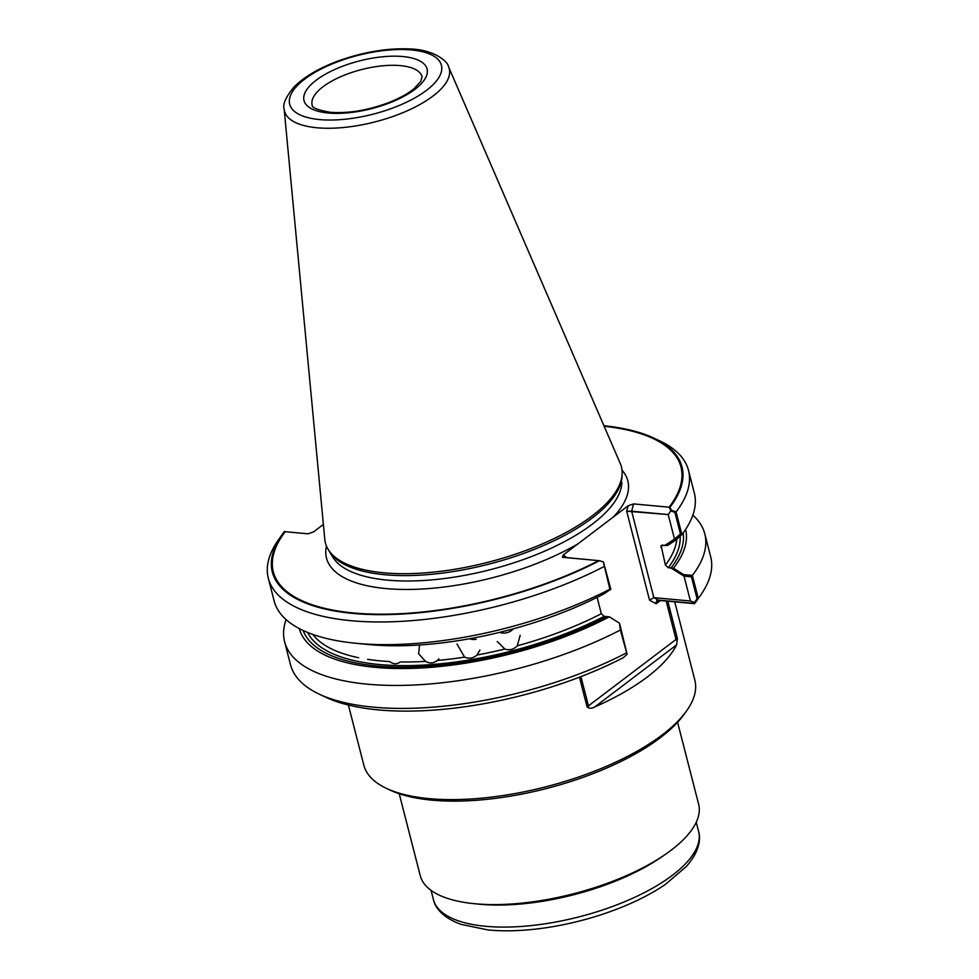 <?xml version="1.0" encoding="UTF-8"?>
<svg xmlns="http://www.w3.org/2000/svg" width="979" height="979" viewBox="0 0 979 979"><rect width="100%" height="100%" fill="white"/><g stroke="black" fill="none" stroke-linecap="round" stroke-linejoin="round"><path stroke-width="1.47" d="M676.183 640.046L666.173 601.057M588.587 706.483L580.914 676.624M284.155 109.122L324.783 539.307A152.81 59.217 -14.4 0 0 328.002 549.109L332.591 556.831A150.276 58.238 -14.4 0 0 387.525 580.143A150.276 58.238 -14.4 0 1 332.591 556.831L329.201 551.116A152.149 58.96 -14.4 0 0 384.82 574.722A152.149 58.96 -14.4 0 0 539.135 547.408A152.149 58.96 -14.4 0 0 622.069 475.916L622.142 473.591A152.81 59.217 -14.4 0 0 620.245 463.446L448.602 66.902C447.831 60.796 432.485 49.231 409.32 48.95C393.46 48.216 376.303 50.186 357.837 54.873C329.47 62.399 308.165 73.119 293.933 87.009C285.733 97.178 282.478 104.545 284.155 109.122A85.051 32.956 -14.4 0 0 317.037 127.772A85.051 32.956 -14.4 0 0 409.626 109.721A85.051 32.956 -14.4 0 0 448.602 66.902M658.267 600.066L653.837 597.631L690.415 601.008L684.027 576.166L691.455 576.851L697.085 598.781L693.83 603.358L658.267 600.066L656.872 600.494L655.575 603.48L649.53 600.151L626.682 511.197L631.639 511.185L633.584 503.916L628.126 505.8L613.503 516.888A155.526 60.27 -14.4 0 0 622.02 470.177A155.526 60.27 -14.4 0 1 613.503 516.888L563.28 554.983L562.423 557.186L598.658 560.649A210.448 81.551 -14.4 0 1 355.597 613.148A210.448 81.551 -14.4 0 1 283.677 533.739A210.448 81.551 -14.4 0 1 285.17 531.695L308.055 533.812L313.513 531.927L323.376 524.438L313.513 531.927L308.055 533.812L284.351 531.621A211.476 81.955 -14.4 0 0 282.735 533.8A211.476 81.955 -14.4 0 0 355.132 613.613A211.476 81.955 -14.4 0 0 599.491 560.722L563.109 557.369L562.423 557.186L563.28 554.983L566.792 557.712L563.28 554.983L628.126 505.8L633.584 503.916L669.134 507.195A210.448 81.551 -14.4 0 0 653.593 438.751A210.448 81.551 -14.4 0 0 604.165 426.269M684.027 576.166L670.982 567.979A196.338 76.081 -14.4 0 0 683.158 532.919M626.939 653.593L620.649 630.562L619.927 624.798L626.939 653.593M303.123 630.488A196.338 76.081 -14.4 0 0 606.882 616.599L604.141 616.342L601.314 613.711L597.117 597.349L601.314 613.711L604.141 616.342L609.354 616.819L619.523 623.219L627.062 654.302L620.368 630.011L619.523 623.219M670.884 510.903L668.216 514.562L631.639 511.185L633.584 503.916L669.966 507.269L671.361 510.243L676.073 511.931L681.898 534.595L674.923 540.677L667.617 545.45L661.082 545.536L665.145 545.217L674.519 539.099L680.442 533.947L674.886 512.323L670.884 510.903L669.134 507.195M603.443 562.056L609.636 587.645L610.406 587.718L603.443 562.056M367.639 659.344L367.639 659.344A190.244 73.719 -14.4 0 0 389.703 661.571C393.313 664.337 396.85 664.46 400.325 661.939L400.325 661.939C396.85 664.46 393.313 664.337 389.703 661.571A190.244 73.719 -14.4 0 1 367.639 659.344M700.009 596.027A216.91 84.059 165.6 0 1 698.272 598.377L692.373 575.407A216.91 84.059 -14.4 0 0 704.794 533.836L710.693 556.806A216.91 84.059 165.6 0 1 700.009 596.027L695.8 601.901A210.791 81.685 165.6 0 1 694.49 603.664L658.818 600.372L653.837 597.631L649.53 600.151L626.682 511.197L668.216 514.562L674.519 539.099M658.818 600.372L657.423 600.8L656.138 603.786L649.53 600.151L653.837 597.631L690.415 601.008L694.392 602.44M517.242 645.834C513.755 649.481 509.631 650.558 504.846 649.04L497.246 641.502L504.846 649.04C509.631 650.558 513.755 649.481 517.242 645.834L520.192 635.285L517.242 645.834A190.244 73.719 -14.4 0 0 601.314 613.711A190.244 73.719 -14.4 0 1 517.242 645.834M437.344 660.47C433.673 663.407 429.744 663.713 425.559 661.363L418.657 653.813L419.514 645.039L418.657 653.813L425.559 661.363C429.744 663.713 433.673 663.407 437.344 660.47L438.849 658.83L437.344 660.47A190.244 73.719 -14.4 0 0 464.56 657.117C469.137 659.038 473.261 658.341 476.944 655.024L479.943 650.068L476.944 655.024C473.261 658.341 469.137 659.038 464.56 657.117L457.009 644.023L464.56 657.117A190.244 73.719 -14.4 0 1 437.344 660.47M698.272 598.377L695.102 602.697L690.415 601.008L683.623 574.6L673.454 568.199L668.241 567.722L665.414 565.091L661.082 545.536L665.414 565.091L668.241 567.722A192.961 74.771 -14.4 0 0 680.136 536.137A192.961 74.771 -14.4 0 1 668.241 567.722L670.982 567.979M476.186 639.299A11.895 10.708 14.8 0 1 469.528 638.749A11.895 10.708 14.8 0 0 476.186 639.299M513.339 628.836A11.895 10.965 -15.2 0 1 500.404 632.63A11.895 10.965 -15.2 0 1 499.62 632.373A11.895 10.965 -15.2 0 0 500.404 632.63A11.895 10.965 -15.2 0 0 513.339 628.836M627.062 654.302L623.219 657.729A210.791 81.685 165.6 0 1 325.285 697.036L318.75 693.915A216.91 84.059 165.6 0 1 290.506 664.692L284.608 641.722A216.91 84.059 -14.4 0 0 409.185 685.214A216.91 84.059 -14.4 0 0 620.368 630.011M348.389 705.039L363.833 765.174A170.872 66.217 -14.4 0 0 386.081 788.205A170.872 66.217 -14.4 0 0 429.194 798.631A170.872 66.217 -14.4 0 0 686.438 711.084A170.872 66.217 -14.4 0 0 694.845 680.185L674.727 601.84M677.37 638.418L676.599 644.867A170.872 66.217 -14.4 0 1 594.694 706.997C591.757 708.661 589.223 708.625 587.094 706.899L677.37 638.418L667.813 601.204M587.094 706.899L579.458 677.187M399.224 793.736L420.248 875.642A143.705 55.681 -14.4 0 0 474.105 903.666A143.705 55.681 -14.4 0 0 475.219 903.776A143.705 55.681 -14.4 0 0 664.925 854.679A143.705 55.681 -14.4 0 0 698.614 804.163L677.59 722.269M386.081 788.205L389.715 789.931A167.482 64.895 -14.4 0 0 431.972 800.161A167.482 64.895 -14.4 0 0 684.088 714.352L686.438 711.084M698.602 831.404A136.901 53.05 -14.4 0 1 631.271 898.869A136.901 53.05 -14.4 0 1 485.768 926.305A136.901 53.05 -14.4 0 1 433.391 899.505C435.055 907.472 442.386 917.58 461.023 924.36L488.068 929.952A133.511 51.74 -14.4 0 0 489.108 930.05A133.511 51.74 -14.4 0 0 665.353 884.429L686.352 866.501C699.422 851.583 700.976 839.187 698.602 831.404L696.24 822.25M474.105 903.666L479.037 904.155A136.901 53.05 -14.4 0 0 480.102 904.266A136.901 53.05 -14.4 0 0 660.837 857.482L664.925 854.679M603.321 561.86L610.81 589.297L609.893 589.211L603.321 561.86L599.491 560.722M671.361 510.243L668.216 514.562L674.923 540.677M683.623 574.6L692.373 575.407M676.073 511.931A216.91 84.059 -14.4 0 0 688.494 470.361A216.91 84.059 -14.4 0 0 660.25 441.137L654.437 438.359A211.476 81.955 -14.4 0 0 603.921 425.73M669.966 507.269A211.476 81.955 -14.4 0 0 654.437 438.359M695.102 602.697L694.49 603.664M282.735 533.8L278.991 539.025A216.91 84.059 -14.4 0 0 268.307 578.246A216.91 84.059 -14.4 0 0 392.885 621.738A216.91 84.059 -14.4 0 0 604.08 566.535M626.266 652.993A216.91 84.059 165.6 0 1 318.75 693.915M610.81 589.297L603.517 594.069A199.398 77.268 -14.4 0 1 368.141 644.488L355.426 643.227A216.91 84.059 -14.4 0 0 609.893 589.211M286.076 619.597A216.91 84.059 -14.4 0 0 284.608 641.722M299.317 628.604A199.398 77.268 -14.4 0 0 414.912 668.278A199.398 77.268 -14.4 0 0 609.354 616.819M268.307 578.246L274.132 600.91A216.91 84.059 -14.4 0 0 355.426 643.227M328.002 549.109A152.81 59.217 -14.4 0 0 383.866 572.813A152.81 59.217 -14.4 0 0 538.854 545.389A152.81 59.217 -14.4 0 0 622.142 473.591M704.794 533.836A216.91 84.059 -14.4 0 0 692.851 515.15M673.454 568.199A199.398 77.268 -14.4 0 0 685.581 529.431M681.898 534.595A216.91 84.059 -14.4 0 0 694.319 493.024L688.494 470.361M626.682 511.197L628.126 505.8L626.682 511.197M653.837 597.631L631.639 511.185L653.837 597.631M307.614 632.446A192.961 74.771 -14.4 0 0 604.141 616.342A192.961 74.771 -14.4 0 1 307.614 632.446M312.778 634.416A190.244 73.719 -14.4 0 0 358.681 657.741A190.244 73.719 -14.4 0 1 312.778 634.416M400.325 661.939A190.244 73.719 -14.4 0 0 425.559 661.363A190.244 73.719 -14.4 0 1 400.325 661.939M476.944 655.024A190.244 73.719 -14.4 0 0 504.846 649.04A190.244 73.719 -14.4 0 1 476.944 655.024M386.007 588.575A155.526 60.27 -14.4 0 0 577.891 543.908A155.526 60.27 -14.4 0 1 386.007 588.575A155.526 60.27 -14.4 0 1 326.472 546.062A155.526 60.27 -14.4 0 0 386.007 588.575M387.525 580.143A150.276 58.238 -14.4 0 0 539.931 553.159A150.276 58.238 -14.4 0 0 621.849 482.561A150.276 58.238 -14.4 0 1 539.931 553.159A150.276 58.238 -14.4 0 1 387.525 580.143M665.414 565.091A190.244 73.719 -14.4 0 0 676.819 539.025A190.244 73.719 -14.4 0 1 665.414 565.091M662.453 544.973A190.244 73.719 165.6 0 1 660.825 547.188A190.244 73.719 165.6 0 0 662.453 544.973M328.32 113.013A63.525 24.622 -14.4 0 0 426.917 74.6A63.525 24.622 -14.4 0 0 341.402 66.707A63.525 24.622 -14.4 0 0 328.32 113.013M422.059 76.729A56.733 21.979 -14.4 0 0 361.643 69.546A56.733 21.979 -14.4 0 0 312.154 104.949C311.64 107.641 317.759 110.089 330.51 112.316C347.9 113.588 366.88 110.517 387.451 103.089C398.771 98.744 407.668 93.911 414.141 88.6L420.811 81.33L422.059 76.729M319.656 119.585A78.32 30.349 -14.4 0 0 441.223 72.238A78.32 30.349 -14.4 0 0 335.785 62.497A78.32 30.349 -14.4 0 0 319.656 119.585M660.446 600.519L656.138 603.786M594.694 706.997L676.599 644.867M433.391 899.505L431.041 890.339"/></g></svg>

